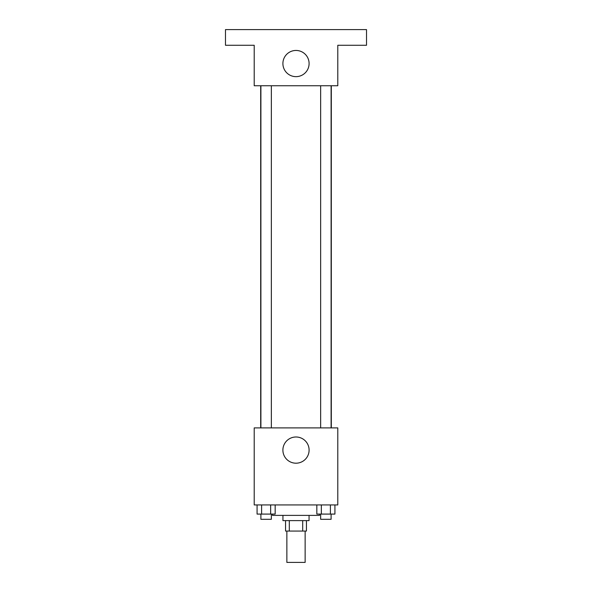 <?xml version="1.0" encoding="UTF-8"?>
<svg xmlns="http://www.w3.org/2000/svg" width="592" height="592" viewBox="0 0 592 592"><rect width="100%" height="100%" fill="white"/><g stroke="black" fill="none" stroke-linecap="round" stroke-linejoin="round"><path stroke-width="0.89" d="M286.861 531.061L286.861 562.4L305.139 562.4L305.139 531.061M302.697 520.612L302.697 531.061L285.551 531.061L285.551 520.612M302.697 531.061L306.449 531.061L306.449 520.612M309.061 515.388L309.061 520.612L282.939 520.612L282.939 515.388M289.303 520.612L289.303 531.061M272.498 514.085L272.498 515.388L319.502 515.388L319.502 514.085M337.788 504.939L254.212 504.939L254.212 427.898L337.788 427.898L337.788 504.939M309.098 450.098A13.098 13.098 0 0 1 289.451 461.442A13.098 13.098 0 0 1 289.451 438.746A13.098 13.098 0 0 1 309.098 450.098M331.313 85.751L331.313 427.898M320.657 427.898L320.657 85.751M271.343 85.751L271.343 427.898M337.788 85.751L254.212 85.751L254.212 45.273L225.485 45.273L225.485 29.6L366.515 29.6L366.515 45.273L337.788 45.273L337.788 85.751M309.098 63.551A13.098 13.098 0 0 1 289.451 74.895A13.098 13.098 0 0 1 289.451 52.207A13.098 13.098 0 0 1 309.098 63.551M334.924 504.939L334.924 514.085L316.831 514.085L316.831 504.939M330.403 504.939L330.403 514.085M321.352 504.939L321.352 514.085M331.106 514.085L331.106 519.302L320.657 519.302L320.657 514.085M275.169 504.939L275.169 514.085L257.076 514.085L257.076 504.939M270.648 504.939L270.648 514.085M261.597 504.939L261.597 514.085M271.343 514.085L271.343 519.302L260.894 519.302L260.894 514.085M260.687 85.751L260.687 427.898M331.106 427.898L331.106 85.751M260.894 85.751L260.894 427.898"/></g></svg>

